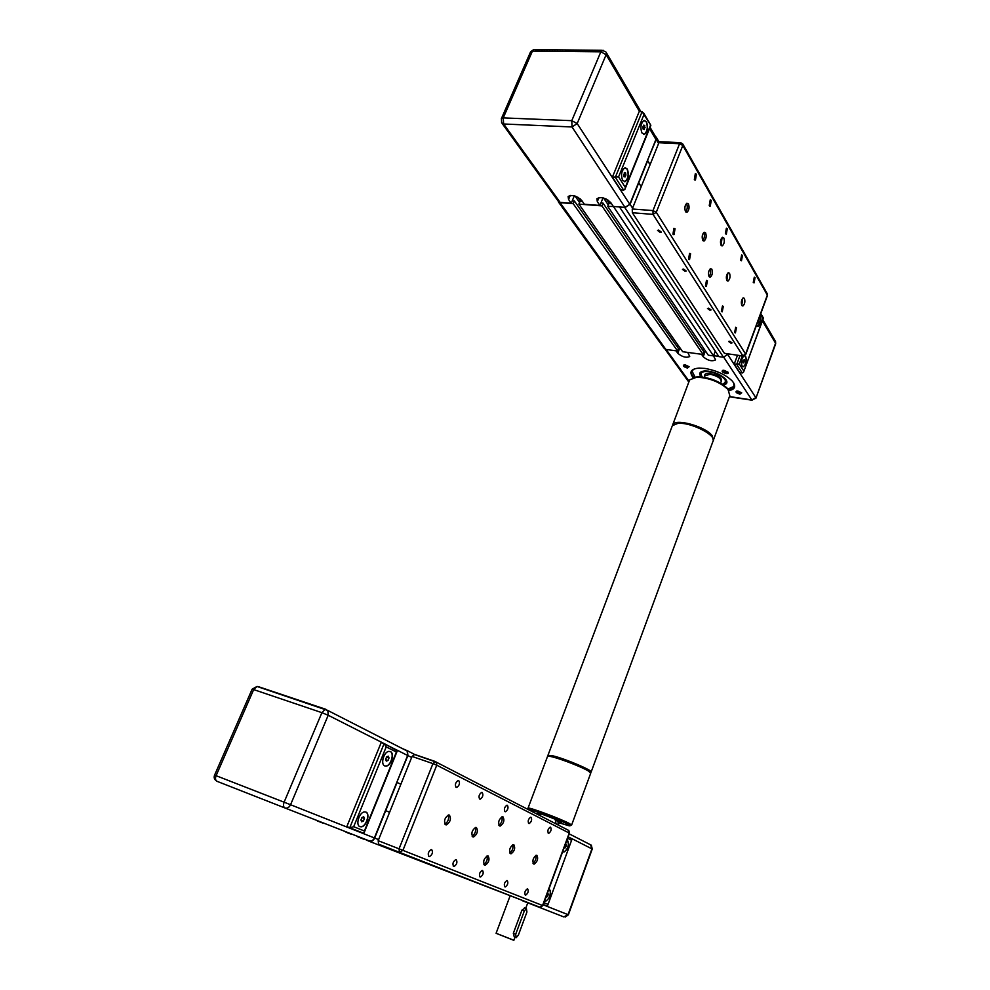 <?xml version="1.0" encoding="UTF-8"?>
<svg xmlns="http://www.w3.org/2000/svg" width="990" height="990" viewBox="0 0 990 990"><rect width="100%" height="100%" fill="white"/><g stroke="black" fill="none" stroke-linecap="round" stroke-linejoin="round"><path stroke-width="1.49" d="M402.175 748.477L407.41 750.754L407.905 755.58L396.792 782.335L400.876 784.229L397.077 782.447L374.666 838.047C373.304 840.782 371.436 841.846 369.06 841.24L363.998 838.852M378.18 840.683L389.59 812.307L385.716 810.637L389.59 812.307L412.063 756.434L432.939 763.624L435.513 761.582L436.429 762.213L436.751 765.183L432.939 763.624L399.044 848.826L402.93 850.361L399.44 852.328L399.044 848.826L378.18 840.683L378.601 844.148L539.562 907.125L542.817 905.602L540.577 907.236M317.369 820.636L303.064 815.042M346.129 831.872L323.049 822.851M357.86 836.451L351.97 834.149M523.116 900.69L369.06 841.24M363.862 839.186L357.724 836.785M351.846 834.471L345.993 832.182M322.938 823.123L317.258 820.908M458.754 780.615C460.127 783.164 459.471 785.429 456.786 787.421L456.13 787.335C454.744 784.798 455.4 782.533 458.085 780.528L458.754 780.615M482.217 792.52C483.504 794.995 482.848 797.198 480.286 799.128L479.68 799.054C478.393 796.579 479.036 794.376 481.61 792.433L482.217 792.52M431.702 849.655C433.15 852.217 432.432 854.531 429.561 856.598L429.004 856.536C427.544 853.986 428.262 851.672 431.133 849.593L431.702 849.655M456.229 859.691C457.578 862.179 456.885 864.431 454.138 866.448L453.643 866.386C452.282 863.899 452.975 861.646 455.722 859.629L456.229 859.691M531.073 817.307C532.187 819.633 531.568 821.712 529.242 823.532L528.759 823.457C527.645 821.131 528.264 819.064 530.591 817.233L531.073 817.307M550.613 827.219C551.653 829.496 551.046 831.513 548.807 833.283L548.373 833.221C547.334 830.957 547.928 828.927 550.168 827.145L550.613 827.219M507.276 880.58C508.439 882.919 507.771 885.035 505.296 886.929L504.9 886.879C503.737 884.54 504.393 882.424 506.868 880.531L507.276 880.58M527.658 888.921C528.747 891.21 528.103 893.265 525.74 895.109L525.368 895.059C524.279 892.782 524.91 890.728 527.286 888.871L527.658 888.921M472.836 836.872C470.98 833.382 471.921 830.239 475.658 827.43L476.438 827.529C478.269 831.043 477.329 834.186 473.591 836.971L472.836 836.872M445.611 824.732C443.619 821.131 444.584 817.889 448.507 814.993L449.386 815.092C451.378 818.718 450.4 821.96 446.465 824.843L445.611 824.732M484.605 865.149C482.823 861.721 483.764 858.627 487.439 855.867L488.107 855.954C489.877 859.382 488.924 862.476 485.261 865.223L484.605 865.149M533.659 864.01C532.125 860.768 533.004 857.847 536.308 855.249L536.889 855.335C538.424 858.59 537.533 861.51 534.229 864.084L533.659 864.01M510.469 853.665C508.811 850.323 509.714 847.316 513.191 844.643L513.847 844.73C515.481 848.096 514.577 851.091 511.112 853.751L510.469 853.665M499.554 825.932C497.821 822.529 498.725 819.473 502.264 816.762L503.007 816.874C504.727 820.289 503.811 823.346 500.284 826.031L499.554 825.932M482.575 870.47C483.825 872.883 483.145 875.073 480.534 877.016L480.101 876.967C478.838 874.554 479.507 872.376 482.118 870.42L482.575 870.47M507.425 805.303C508.613 807.704 507.981 809.845 505.531 811.726L504.999 811.639C503.799 809.251 504.43 807.11 506.88 805.229L507.425 805.303M435.266 761.496L414.649 754.429L412.063 756.434M498.898 825.289C501.67 823.123 502.66 820.314 501.881 816.874M509.8 852.972C512.449 850.856 513.426 848.121 512.746 844.767M533.004 863.305C535.466 861.226 536.407 858.59 535.825 855.397M483.887 864.443C486.721 862.29 487.773 859.469 487.031 855.966M444.906 824.101C448.124 821.849 449.225 818.829 448.247 815.055M472.143 836.216C475.113 834.026 476.165 831.117 475.311 827.516M359.952 826.675C355.299 825.252 359.221 812.295 364.407 811.911L365.892 812.072C370.495 813.582 366.56 826.44 361.375 826.823L359.952 826.675M384.664 765.876C380.321 764.231 383.811 751.917 388.773 751.385L390.468 751.608C394.775 753.341 391.26 765.579 386.298 766.087L384.664 765.876M384.801 765.938L386.063 766C391.025 765.493 394.54 753.254 390.233 751.521L390.048 751.435M385.654 759.305L386.657 756.83L388.34 756.187L389.021 757.994L388.018 760.468L386.335 761.124L385.654 759.305M388.018 760.468L385.791 759.689M389.021 757.994L386.533 757.127M364.431 818.52L363.404 821.044L361.659 821.799L360.942 820.029L361.981 817.505L363.714 816.75L364.431 818.52L361.944 817.567M363.404 821.044L360.979 820.104M359.865 826.638L361.14 826.737C366.312 826.353 370.248 813.557 365.681 811.998M396.408 752.016L364.394 830.994L353.678 826.712L386.211 746.893L396.408 752.016L397.299 750.865L384.528 743.738M386.211 746.893L384.132 743.54L349.755 827.739L362.983 832.986L364.184 832.578L364.394 830.994M353.678 826.712L349.755 827.739L346.834 826.601L381.2 742.525L384.132 743.54M362.983 832.986L346.834 826.601M405.851 750.135L407.162 751.026L407.62 755.481L374.381 837.936C373.119 840.461 371.399 841.438 369.208 840.881L284.996 807.988C283.375 807.023 283.091 805.093 284.105 802.197L290.565 804.734L328.21 715.263L321.899 712.676L284.105 802.197L216.092 775.69C215.078 778.474 215.412 780.355 217.082 781.333L284.996 807.988C287.298 808.558 289.154 807.481 290.565 804.734L374.381 837.936M548.831 889.255L549.475 889.354C551.48 893.784 550.242 897.744 545.762 901.246L544.599 900.764M566.911 840.163L567.53 840.3C569.46 844.718 568.285 848.628 564.003 852.019L562.741 851.474M567.282 840.213L568.458 843.963C567.753 848.343 566.193 851.004 563.793 851.945L563.273 851.907M515.01 937.196L513.884 940.252L496.089 933.273L509.974 896.222M496.139 933.323L513.538 940.215M557.716 824.41L556.021 823.89M555.836 823.791L555.625 819.473M515.654 937.456L514.218 936.862L513.327 933.31L521.953 910.107L524.96 908.04M526.928 912.025L518.352 935.191L516.198 937.679L515.691 934.275L524.304 911.035L526.408 908.61L526.928 912.025M560.414 821.688L558.261 824.608L557.927 820.475M565.451 844.136L566.255 844.433L566.094 846.363L565.043 847.947L564.164 847.613M566.094 846.363L564.795 845.893M566.255 844.433L565.439 844.148M571.242 838.394L571.911 839.421L547.718 905.281L546.48 905.776L543.225 904.489L546.48 905.776M549.339 889.305L550.279 890.579C550.576 895.702 549.005 899.229 545.564 901.16L545.044 901.123M547.284 893.463L547.854 893.116L548.262 894.453L547.519 896.507L546.356 897.212L546.146 896.544M548.262 894.453L547.086 894.007M547.519 896.507L546.332 896.049M655.219 136.1L656.333 137.35L656.209 139.503L647.41 160.628L650.096 164.612L647.695 160.64L630.086 204.311L624.9 207.677L619.839 206.997M682.555 143.637L682.815 145.456L679.573 143.723L652.979 210.585L656.271 212.306L653.054 214.385L652.979 210.585L632.251 208.977L641.211 186.689L638.76 182.791L641.211 186.689L658.907 142.721L679.573 143.723L680.959 142.696M603.058 203.123L601.92 205.895L703.135 354.494L704.051 352.069L603.058 203.123L600.93 202.962L603.009 197.864L599.915 205.45L584.385 204.262L581.736 200.463C576.725 195.76 572.183 194.436 568.124 196.49L568.569 199.473L571.242 203.247L574.324 195.822L572.269 200.784L574.336 200.933L573.21 203.68L560.031 202.653L557.716 200.463M601.92 205.895L578.89 204.113L580.029 201.366L582.244 201.193M613.726 206.514L607.749 206.341L608.887 203.569L611.214 203.247M728.145 354.012L723.492 357.254L718.913 356.635L619.728 207.269M715.263 351.153L713.493 355.905L613.614 206.799M715.498 359.642L713.468 355.893L708.296 355.2L607.749 206.341M610.62 203.692L608.293 200.24M609.37 203.594L606.338 199.089M608.306 204.992L603.603 198.025M703.543 348.146L702.776 350.188L703.543 348.146M703.135 354.494L682.667 351.722L578.89 204.113M582.058 201.527L580.128 198.767M580.771 201.428L577.851 197.245M579.571 202.48L575.042 196.032M677.964 345.027L677.271 346.846L677.964 345.027M573.21 203.68L677.606 351.029L678.521 348.629L574.336 200.933M677.606 351.029L665.862 349.433L663.943 348.084L558.459 202.034M696.428 174.203L695.45 180.044L694.349 179.512L695.314 173.671L696.428 174.203M711.265 200.351L710.276 206.056L709.248 205.561L710.238 199.856L711.265 200.351M675.044 228.74L674.029 234.642L672.928 234.172L673.943 228.257L675.044 228.74M690.599 253.774L689.56 259.529L688.545 259.083L689.585 253.316L690.599 253.774M742.488 255.383L741.473 260.778L740.619 260.358L741.621 254.962L742.488 255.383M755.085 277.584L754.071 282.855L753.266 282.459L754.281 277.188L755.085 277.584M723.294 306.38L722.242 311.825L721.388 311.442L722.452 305.997L723.294 306.38M736.486 327.591L735.422 332.912L734.63 332.553L735.694 327.232L736.486 327.591M702.751 240.322C701.687 236.919 702.158 234.222 704.187 232.229L705.61 232.885C706.674 236.301 706.192 238.998 704.162 240.978L702.751 240.322M685.476 211.551C684.35 208.049 684.82 205.264 686.887 203.21L688.458 203.928C689.585 207.442 689.102 210.214 687.035 212.256L685.476 211.551M709.05 276.569C708.011 273.24 708.506 270.579 710.523 268.612L711.847 269.206C712.874 272.559 712.379 275.208 710.375 277.163L709.05 276.569M741.795 305.403C740.891 302.235 741.374 299.71 743.267 297.841L744.418 298.386C745.322 301.566 744.827 304.091 742.933 305.935L741.795 305.403M726.833 280.467C725.868 277.2 726.351 274.614 728.293 272.696L729.543 273.277C730.509 276.556 730.014 279.143 728.071 281.049L726.833 280.467M721.017 245.186C720.015 241.857 720.497 239.221 722.44 237.278L723.789 237.922C724.779 241.263 724.296 243.899 722.341 245.817L721.017 245.186M658.684 230.076L661.37 232.143L660.219 232.464L657.521 230.41L658.684 230.076M683.62 269.082L686.181 270.975L685.03 271.285L682.469 269.379L683.62 269.082M708.617 308.187L711.068 309.932L709.917 310.204L707.466 308.459L708.617 308.187M729.754 341.241L732.093 342.862L730.954 343.109L728.603 341.488L729.754 341.241M707.417 280.826L706.365 286.432L705.437 286.023L706.489 280.418L707.417 280.826M727.316 228.653L726.313 234.185L725.385 233.739L726.375 228.195L727.316 228.653M724.408 353.331L632.35 212.739L653.054 214.385L742.822 355.794L745.619 354.086L743.416 356.066L724.408 353.331L743.02 356.016M632.251 208.977L632.35 212.739M660.305 141.706L658.907 142.721M721.104 245.322L722.044 237.773M726.87 280.529L727.823 273.104M741.782 305.39L742.735 298.2M709.112 276.668C710.758 274.329 711.092 271.792 710.102 269.033M685.674 211.823C687.394 209.447 687.728 206.774 686.639 203.792M702.863 240.508C704.534 238.169 704.855 235.571 703.841 232.737M622.648 180.465C620.73 175.23 621.386 171.06 624.591 167.941L627.289 169.08C629.182 174.327 628.526 178.497 625.321 181.566L622.648 180.465M624.343 181.715L625.086 181.554C628.291 178.485 628.947 174.314 627.054 169.055L625.333 167.768M641.953 132.982C640.134 127.76 640.74 123.614 643.797 120.582L646.495 121.82C648.289 127.079 647.67 131.2 644.626 134.207L641.953 132.982M643.698 134.355L644.391 134.195C647.435 131.187 648.054 127.067 646.26 121.807L644.49 120.409M599.915 205.45L597.304 201.638L596.921 198.693C601.128 196.54 605.756 197.864 610.818 202.665L613.379 206.489L625.024 207.393L572.034 126.968L571.774 120.681L577.17 123.54L606.14 54.685L600.843 51.814L571.774 120.681L503.254 117.884L503.638 123.985L572.034 126.968L577.17 123.54L629.801 204.287L625.024 207.393M571.242 203.247L560.142 202.381L558.187 201.119L502.116 123.428M642.857 127.091L643.636 125.161L644.775 125.458L644.341 129.616L643.203 129.319L642.857 127.091M645.134 127.673L642.931 127.586M644.775 125.458L643.537 125.408M625.915 174.97L625.111 176.938L623.935 176.715L624.368 172.545L625.544 172.78L625.915 174.97L623.613 174.834M625.544 172.78L624.306 172.693M650.356 125.594L625.309 187.37L618.564 176.913L643.958 114.642L650.801 125.247M643.958 114.642L642.139 111.623L615.322 177.309L623.65 190.154L624.938 189.238L625.309 187.37M618.564 176.913L612.402 177.123L639.218 111.524L642.139 111.623M623.65 190.154L620.767 189.956L612.402 177.123M655.652 136.855L655.924 139.491L629.801 204.287M693.829 377.499C691.527 374.876 690.896 372.648 691.923 370.817L694.559 368.812M691.911 370.829L695.129 377.301M728.987 390.617C735.248 389.318 736.35 386.137 732.291 381.076C725.843 374.764 716.76 370.557 705.041 368.441L699.15 368.082C690.859 368.825 688.867 372.017 693.161 377.66M726.301 380.185L726.462 382.858L722.898 384.59M723.443 384.962C727.266 384.132 727.935 382.152 725.447 379.046C721.462 375.123 715.832 372.5 708.555 371.176L704.818 370.953C699.732 371.411 698.482 373.379 701.068 376.856M744.789 355.695L745.656 356.388C746.881 360.719 746.163 364.147 743.515 366.684L742.092 366.053C740.879 362.451 741.399 359.123 743.663 356.066M744.752 355.719L746.064 358.331C746.225 362.489 745.309 365.273 743.304 366.659L742.921 366.721M760.023 315.699L760.444 316.206C761.607 320.525 760.926 323.928 758.377 326.415L756.607 324.968M759.974 315.822L760.827 320.748L757.808 326.453M701.724 376.918L700.413 372.636L702.021 371.399M724.123 383.848L726.004 382.524C726.747 381.113 725.942 379.393 723.616 377.339M702.269 376.98L702.182 376.881C699.287 371.98 702.677 370.458 712.367 372.302C725.2 377.264 728.553 381.261 722.44 384.281M705.932 370.953L700.97 372.698L701.279 375.569M727.91 372.091L726.202 372.673L722.898 370.297M724.037 370.334L723.158 370.285C721.116 371.2 722.131 372.289 726.202 373.577C728.133 373.725 728.727 373.255 727.959 372.153L724.037 370.334M741.659 392.758L739.963 393.278L736.733 391.025M737.896 391.062L736.931 391.013C735.05 391.879 736.053 392.931 739.963 394.144L741.733 392.844L737.896 391.062M689.04 366.634L687.431 367.179L684.115 364.815M685.154 364.84L684.35 364.79C682.395 365.694 683.422 366.783 687.444 368.057L689.102 366.708L685.154 364.84M687.741 352.403L689.721 356.524C686.194 358.083 682.209 356.982 677.791 353.257L676.059 350.819M727.699 389.095L734.407 386.211L733.998 387.325L728.677 390.06M713.58 355.657L718.715 356.351M715.362 360.001C711.723 361.61 707.664 360.521 703.209 356.734L701.526 354.272M758.761 319.114L759.095 321.837L758.291 322.839L757.709 321.973M759.095 321.837L757.82 321.676M759.293 319.918L758.501 319.832M763.327 317.926L743.577 372.116L742.29 373.007L739.802 372.661L734.221 364.097L739.295 363.998L742.277 355.905M734.221 364.097L737.488 355.262M733.714 382.969L733.998 387.325M743.886 362.823L743.057 362.872L742.846 361.226L744.282 359.506L743.886 362.823L743.045 362.711M744.505 361.152L742.958 360.942M540.453 814.869L537.397 813.062C537.855 812.443 555.415 818.99 560.117 821.527L561.342 822.443L560.192 822.282M571.577 825.165L569.411 823.519C560.971 818.916 528.833 806.949 528.041 808.1L547.557 756.385L549.153 756.298C555.328 756.744 581.761 766.718 588.691 771.222L590.683 773.289L571.638 824.979M528.623 809.758C527.101 807.729 559.474 819.671 568 824.299C570.475 825.611 570.809 826.106 568.99 825.771L559.882 823.024M540.218 815.488L537.335 814.263M590.065 771.705L588.11 769.799C581.514 765.518 556.442 756.051 550.564 755.63L549.091 756.286M689.25 380.927L689.659 379.863L696.725 377.178C709.236 377.796 719.668 381.88 728.021 389.454L729.803 395.604L713.604 439.585M729.073 390.803L727.452 388.414C719.52 381.224 709.62 377.339 697.74 376.769L692.951 377.722M713.245 440.55L712.355 435.996C706.328 426.777 675.588 418.04 672.755 424.661L672.383 425.65L677.791 423.411C690.859 421.851 717.725 435.773 712.899 441.503L591.191 771.903M672.012 426.603L547.965 755.296L552.643 755.791C564.906 758.526 594.371 771.123 591.08 772.188L590.349 772.336M411.642 757.474L407.905 755.58M378.601 839.607L374.666 838.047M542.817 905.602L569.46 833.234L568.285 830.214M569.238 833.06L542.557 905.504L402.93 850.361L436.751 765.183L569.238 833.06M325.97 709.36L258.353 686.652L256.992 686.466L252.128 689.188L214.595 775.108L216.092 775.69L253.675 689.597L252.103 689.263M214.595 775.108C213.716 777.373 214.236 779.241 216.142 780.702L217.082 781.333M256.992 686.466L253.675 689.597L321.899 712.676L325.166 709.385L327.839 710.486L256.992 686.466M258.353 686.652L257.14 686.515M383.835 743.441L328.21 715.263L327.839 710.486L407.162 751.026M407.62 755.481L397.139 750.173M522.547 900.789L563.83 916.926L568.037 914.661L591.946 848.814L590.56 844.792M521.953 910.107L524.304 911.035M513.327 933.31L515.691 934.275M555.328 820.277L557.692 821.106M567.604 838.283L571.416 840.201M547.866 904.291L543.881 902.694M543.114 904.786L568.371 914.797L592.243 849.024L571.7 838.555M658.573 143.538L656.209 139.503M632.585 208.135L630.086 204.311M723.492 357.254L624.9 207.677M665.862 349.433L560.031 202.653M745.73 354.507L767.386 295.701L767.139 293.535M767.337 295.119L745.619 354.086L656.271 212.306L682.815 145.456L767.337 295.119M597.304 201.638L598.962 197.592M568.569 199.473L570.252 195.426M560.142 202.381L503.638 123.985L501.608 122.723L501.46 118.478L503.254 117.884L532.422 51.096L530.393 52.26M501.286 118.862L530.603 51.789L533.647 49.624L532.422 51.096L600.843 51.814L603.158 50.304M534.798 49.636L602.056 50.292L605.806 51.839M639.503 111.536L606.14 54.685L606.301 52.606L640.852 111.573M655.924 139.491L649.527 128.589M705.016 375.68L710.325 374.269C717.601 376.014 721.215 378.428 721.203 381.534L720.596 383.167M721.042 381.979C723.009 378.799 719.445 375.99 710.325 373.539C706.043 373.094 704.224 373.96 704.855 376.126M677.791 353.257L679.883 347.762M666.159 349.47L689.114 381.311M723.764 357.279L751.868 399.96L729.457 396.557M703.209 356.734L705.4 350.906M739.988 355.608L736.733 364.431L742.29 373.007M760.592 314.152L763.104 318.446M743.799 370.978L739.295 363.998M775.22 340.931L775.615 343.976L755.952 398.116M762.399 320.871L775.541 343.233L755.902 398.265L751.868 399.96L755.803 397.584L727.873 354.729M414.402 754.343L407.41 750.754M456.786 787.421L455.784 787.062M480.286 799.128L479.383 798.819M429.561 856.598L428.571 856.214M454.138 866.448L453.247 866.101M529.242 823.532L528.511 823.272M548.807 833.283L548.151 833.048M505.296 886.929L504.591 886.656M525.74 895.109L525.084 894.861M480.546 877.016L479.742 876.707M505.531 811.726L504.727 811.429M499.146 825.623L500.284 826.031M510.06 853.355L511.112 853.751M533.288 863.738L534.229 864.084M484.122 864.79L485.261 865.223M445.067 824.324L446.465 824.843M472.354 836.513L473.591 836.971M569.473 833.209L568.842 830.499L436.429 762.213L414.03 754.343M384.912 744.047L397.225 750.284M397.163 751.2L364.332 832.206M527.769 902.83L525.727 908.337M540.144 815.698L540.825 813.879M524.415 907.818L526.408 908.61M547.804 905.058L571.836 839.619M571.787 838.666L568.136 836.822M592.255 848.999L591.339 845.188L569.225 833.877M565.203 917.087L568.371 914.797M659.167 142.201L656.333 137.35M695.45 180.044L694.782 179.994M710.276 206.056L709.657 206.007M674.029 234.642L673.311 234.581M689.56 259.529L688.904 259.467M721.512 245.743L722.341 245.817M727.279 280.962L728.071 281.049M742.203 305.861L742.933 305.935M709.508 277.076L710.375 277.163M686.058 212.182L687.035 212.256M703.271 240.892L704.162 240.978M767.436 295.577L767.374 293.943L682.89 144.156L680.39 142.671L659.724 141.681M643.574 112.872L650.851 125.309M650.826 125.396L625.136 188.768M656.036 137.511L650.046 127.289M700.97 372.698L701.328 371.757M705.029 375.643L704.41 377.301M726.252 381.855L726.611 380.903M726.71 382.165L726.462 382.858M743.676 371.844L763.389 318.198M763.414 318.062L760.803 313.583M775.665 343.827L775.554 341.513L762.807 319.758M729.37 396.767L752.115 400.22M665.094 349.21L688.817 382.091M589.743 770.987L590.411 772.472M550.564 755.63L549.153 756.298M528.685 809.647L528.202 808.533M672.755 424.661L689.659 379.863M697.74 376.769L696.725 377.178M727.452 388.414L728.021 389.454"/></g></svg>
